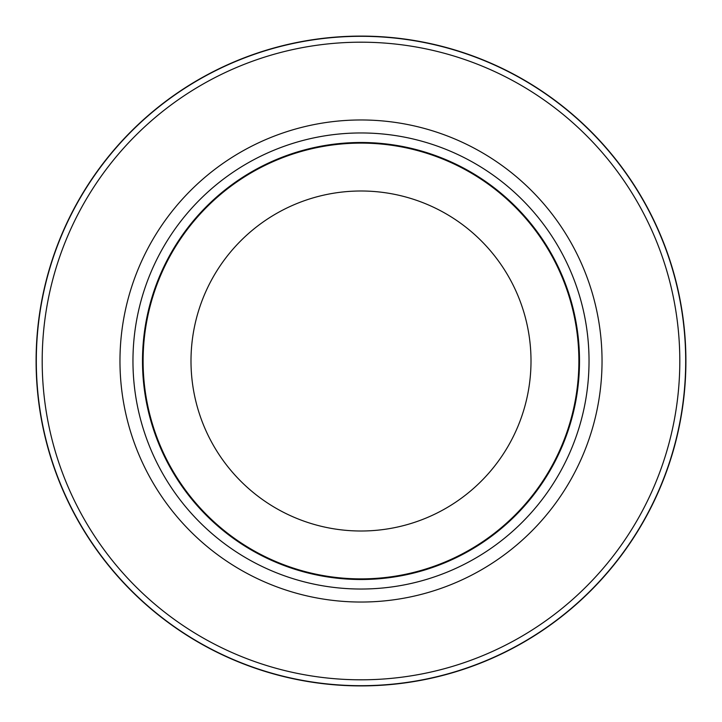 <?xml version="1.0" encoding="UTF-8"?>
<svg xmlns="http://www.w3.org/2000/svg" width="722" height="722" viewBox="0 0 722 722"><rect width="100%" height="100%" fill="white"/><g stroke="black" fill="none" stroke-linecap="round" stroke-linejoin="round"><path stroke-width="1.08" d="M361 36.308A324.692 324.692 0 0 1 685.692 361A324.692 324.692 0 0 1 361 685.692A324.692 324.692 0 0 1 36.308 361A324.692 324.692 0 0 1 361 36.308A324.692 324.692 0 0 1 685.692 361A324.692 324.692 0 0 1 361 685.692A324.692 324.692 0 0 1 36.308 361A324.692 324.692 0 0 1 361 36.308M361 132.956A228.044 228.044 0 0 1 589.035 361A228.044 228.044 0 0 1 361 589.035A228.044 228.044 0 0 1 132.956 361A228.044 228.044 0 0 1 361 132.956M361 142.496A218.504 218.504 0 0 1 579.504 361A218.504 218.504 0 0 1 361 579.504A218.504 218.504 0 0 1 142.496 361A218.504 218.504 0 0 1 361 142.496M361 143.109A217.891 217.891 0 0 1 578.882 361A217.891 217.891 0 0 1 361 578.882A217.891 217.891 0 0 1 143.109 361A217.891 217.891 0 0 1 361 143.109M361 190.996A170.004 170.004 0 0 1 531.004 361A170.004 170.004 0 0 1 361 531.004A170.004 170.004 0 0 1 190.996 361A170.004 170.004 0 0 1 361 190.996M361 42.192A318.808 318.808 0 0 1 679.808 361A318.808 318.808 0 0 1 361 679.808A318.808 318.808 0 0 1 42.192 361A318.808 318.808 0 0 1 361 42.192M361 685.9A324.9 324.9 0 0 1 36.1 361A324.9 324.9 0 0 1 361 36.1A324.9 324.9 0 0 1 685.9 361A324.9 324.9 0 0 1 361 685.9A324.9 324.9 0 0 1 36.1 361A324.9 324.9 0 0 1 361 36.1A324.9 324.9 0 0 1 685.9 361A324.9 324.9 0 0 1 361 685.9A324.9 324.9 0 0 0 685.9 361A324.9 324.9 0 0 0 361 36.1M361 119.969A241.031 241.031 0 0 1 602.04 361A241.031 241.031 0 0 1 361 602.04A241.031 241.031 0 0 1 119.969 361A241.031 241.031 0 0 1 361 119.969"/></g></svg>
